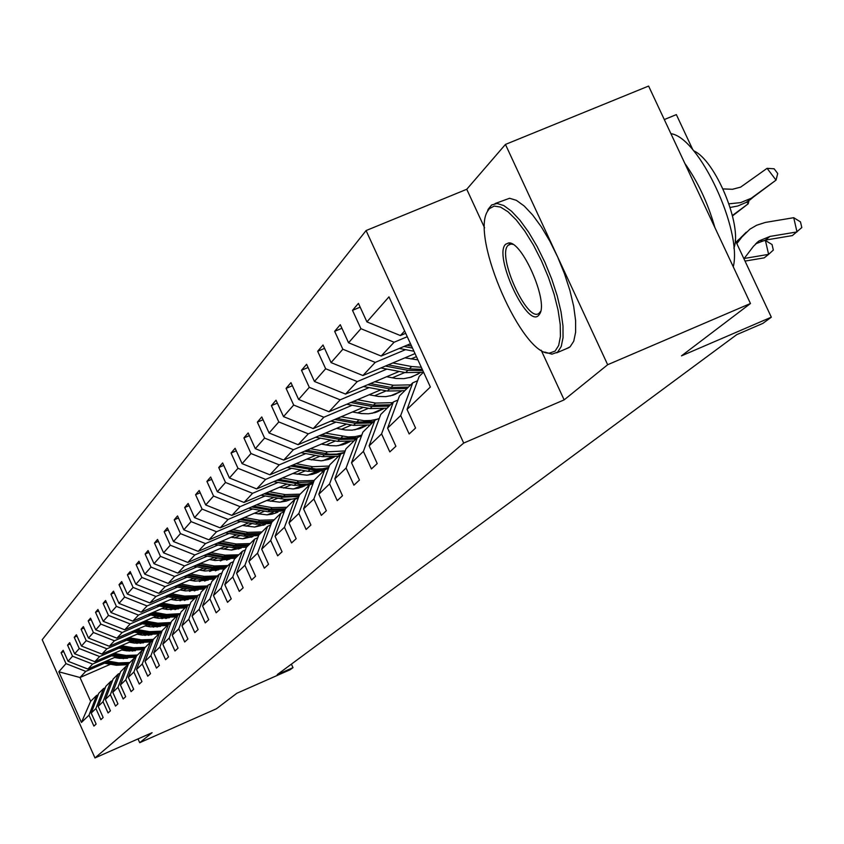 <?xml version="1.0" encoding="UTF-8"?>
<svg xmlns="http://www.w3.org/2000/svg" width="844" height="844" viewBox="0 0 844 844"><rect width="100%" height="100%" fill="white"/><g stroke="black" fill="none" stroke-linecap="round" stroke-linejoin="round"><path stroke-width="1.27" d="M541.162 350.186L564.151 399.877L607.669 364.724L505.44 144.429L648.603 86.056L750.464 303.513L681.467 355.873L771.321 317.186L735.229 240.202M607.669 364.724L750.464 303.513M138.015 738.922L139.714 742.699L216.38 708.791L236.805 693.293L290.178 669.714L292.995 667.646L291.402 664.133M664.291 119.563L676.35 114.605L692.935 149.979M366.074 230.56L42.2 639.72L94.971 757.944L463.704 443.058L366.074 230.56L466.753 189.278L484.593 227.859M505.44 144.429L466.753 189.278M133.563 650.587L132.329 651.114M118.73 657.033L116.736 657.898M104.519 663.215L85.761 671.381L80.011 677.51L58.816 671.782L65.99 663.627L61.116 652.718L63.733 651.589M124.733 658.046L123.256 658.689M110.49 664.239L80.011 677.51L90.646 701.311L96.543 695.488L98.199 694.76M85.761 671.381L65.99 663.627M111.64 655.799L92.597 664.08L87.924 669.06L68.069 661.274L63.163 650.313L61.116 652.718M68.069 661.274L72.531 656.21L67.573 645.132L70.274 643.961M118.972 648.16L99.645 656.558L94.823 661.696L74.662 653.784L69.683 642.653L67.573 645.132M74.662 653.784L79.262 648.551L74.23 637.304L77.026 636.102M126.547 640.279L106.914 648.793L101.945 654.1L81.467 646.05L76.414 634.751L74.23 637.304M81.467 646.05L86.215 640.659L81.108 629.234L83.978 627.989M134.365 632.135L114.425 640.775L109.298 646.251L88.493 638.075L83.356 626.596L81.108 629.234M88.493 638.075L93.399 632.504L88.198 620.899L91.173 619.612M142.436 623.727L122.18 632.504L116.883 638.159L95.752 629.835L90.519 618.167L88.198 620.899M95.752 629.835L100.816 624.085L95.53 612.29L98.6 610.961M150.77 615.033L130.198 623.948L124.722 629.793L103.242 621.321L97.925 609.474L95.53 612.29M103.242 621.321L108.475 615.381L103.105 603.386L106.281 602.025M159.4 606.055L138.49 615.097L132.825 621.142L110.986 612.533L105.584 600.474L103.105 603.386M110.986 612.533L116.398 606.382L110.933 594.187L114.214 592.773M168.325 596.761L147.056 605.939L141.201 612.195L119.004 603.428L113.497 591.169L110.933 594.187M119.004 603.428L124.606 597.067L119.036 584.67L122.443 583.204M177.556 587.139L155.94 596.465L149.873 602.943L127.296 594.018L121.694 581.548L119.036 584.67M127.296 594.018L133.088 587.424L127.423 574.817L130.947 573.298M187.125 577.169L165.139 586.654L158.851 593.353L135.873 584.27L130.176 571.578L127.423 574.817M135.873 584.27L141.887 577.444L136.116 564.604L139.766 563.032M197.042 566.841L174.666 576.473L168.156 583.426L144.778 574.163L138.965 561.249L136.116 564.604M144.778 574.163L151.002 567.094L145.126 554.023L148.913 552.398M207.329 556.122L184.551 565.923L177.799 573.129L153.998 563.686L148.08 550.541L145.126 554.023M153.998 563.686L160.455 556.354L154.463 543.04L158.398 541.363M218.005 545.002L194.816 554.962L187.801 562.452L163.567 552.82L157.533 539.432L154.463 543.04M163.567 552.82L170.266 545.203L164.158 531.646L168.251 529.905M229.093 533.45L205.472 543.589L198.192 551.364L173.495 541.542L167.344 527.901L164.158 531.646M173.495 541.542L180.468 533.63L174.233 519.809L178.485 518.005M240.614 521.455L216.56 531.762L208.985 539.854L183.813 529.821L177.546 515.927L174.233 519.809M183.813 529.821L191.06 521.603L184.699 507.508L189.119 505.63M252.599 508.964L228.08 519.461L220.2 527.869L194.542 517.636L188.149 503.467L184.699 507.508M194.542 517.636L202.085 509.08L195.586 494.721L200.197 492.759M265.079 495.966L240.076 506.653L231.868 515.41L205.714 504.965L199.173 490.501L195.586 494.721M205.714 504.965L213.553 496.05L206.928 481.397L211.728 479.36M278.077 482.43L252.578 493.318L244.032 502.444L217.341 491.757L210.662 477.008L206.928 481.397M217.341 491.757L225.517 482.473L218.744 467.513L223.744 465.392M291.623 468.314L265.617 479.403L256.692 488.919L229.452 477.999L222.637 462.945L218.744 467.513M229.452 477.999L237.987 468.314L231.056 453.038L236.278 450.833M305.771 453.576L279.216 464.875L269.911 474.813L242.091 463.641L235.117 448.269L231.056 453.038M242.091 463.641L250.995 453.534L243.916 437.93L249.37 435.631M320.551 438.194L293.427 449.704L283.7 460.086L255.289 448.66L248.157 432.951L243.916 437.93M255.289 448.66L264.594 438.089L257.346 422.148L263.054 419.742M335.996 422.095L308.292 433.848L298.122 444.704L269.078 432.993L261.777 416.947L257.346 422.148M269.078 432.993L278.805 421.947L271.399 405.647L277.37 403.137M352.17 405.257L323.853 417.242L313.198 428.604L283.51 416.619L276.03 400.193L271.399 405.647M283.51 416.619L293.691 405.046L286.095 388.367L292.362 385.74M369.113 387.607L340.153 399.834L328.991 411.745L298.618 399.455L290.958 382.659L286.095 388.367M298.618 399.455L309.294 387.333L301.508 370.263L308.081 367.509M386.879 369.092L357.255 381.583L345.544 394.085L314.453 381.467L306.604 364.281L301.508 370.263M314.453 381.467L325.657 368.744L317.671 351.273L324.581 348.382M405.553 349.648L375.221 362.403L362.92 375.538L331.07 362.593L323.03 344.985L317.671 351.273M331.07 362.593L342.843 349.226L334.657 331.323L341.915 328.295M407.272 336.714L394.116 342.242L381.171 356.052L348.54 342.759L340.28 324.708L334.657 331.323M348.54 342.759L360.926 328.696L352.507 310.339L360.166 307.153M404.645 330.996L400.373 335.553L366.918 321.891L358.436 303.376L352.507 310.339M366.918 321.891L388.957 296.856L430.366 387.006L407.04 409.424L415.575 428.035L409.161 433.985L400.7 415.522L387.607 428.119L395.91 446.265L389.812 451.909L381.583 433.9L369.134 445.875L377.215 463.578L371.423 468.947L363.405 451.382L351.547 462.776L359.438 480.057L353.921 485.173L346.093 468.019L334.804 478.875L342.495 495.755L337.231 500.629L329.603 483.876L318.832 494.225L326.343 510.726L321.321 515.378L313.862 499.004L303.576 508.89L310.908 525.021L306.108 529.473L298.839 513.458L288.996 522.911L296.16 538.683L291.57 542.935L284.46 527.268L275.049 536.32L282.054 551.765L277.665 555.837L270.702 540.498L261.693 549.159L268.54 564.277L264.33 568.181L257.525 553.158L248.885 561.471L255.584 576.283L251.554 580.028L244.897 565.311L236.594 573.287L243.167 587.804L239.285 591.391L232.765 576.969L224.799 584.628L231.235 598.86L227.511 602.31L221.117 588.162L213.469 595.526L219.767 609.484L216.18 612.797L209.924 598.923L202.56 606.003L208.732 619.696L205.292 622.893L199.152 609.284L192.063 616.099L198.118 629.54L194.806 632.61L188.782 619.253L181.956 625.815L187.895 639.014L184.699 641.978L178.791 628.854L172.218 635.184L178.042 648.139L174.961 650.998L169.169 638.106L162.818 644.215L168.536 656.948L165.572 659.702L159.875 647.042L153.745 652.929L159.368 665.441L156.499 668.11L150.907 655.661L144.989 661.348L150.517 673.649L147.742 676.223L142.246 663.985L136.528 669.482L141.961 681.583L139.271 684.062L133.88 672.035L128.351 677.352L133.679 689.253L131.084 691.647L125.788 679.81L120.439 684.959L125.682 696.669L123.171 698.99L117.949 687.343L112.779 692.323L117.928 703.843L115.501 706.09L110.374 694.633L105.363 699.454L110.427 710.796L108.074 712.98L103.031 701.691L98.168 706.365L103.158 717.527L100.879 719.647L95.91 708.527L91.205 713.064L96.121 724.057L93.906 726.104L89.01 715.163L81.435 722.443L58.816 671.782M771.321 317.186L762.849 323.4L736.738 334.646L277.275 674.588L292.995 667.646M91.205 713.064L98.759 693.283L103.548 688.556L105.257 687.807M103.548 688.556L95.91 708.527M116.577 647.749L131.126 650.27L129.164 651.125M116.483 656.643L87.924 669.06M141.634 642.759L140.283 643.35M126.294 649.426L124.11 650.386M92.597 664.08L72.531 656.21M98.168 706.365L105.838 686.288L110.764 681.414L112.537 680.644M110.764 681.414L103.031 701.691M139.091 642.453L136.95 643.392M123.973 649.025L94.823 661.696M149.989 634.688L148.512 635.332M134.101 641.588L131.706 642.632M99.645 656.558L79.262 648.551M105.363 699.454L113.128 679.072L118.223 674.039L120.048 673.248M118.223 674.039L110.374 694.633M147.32 634.393L144.989 635.405M131.706 641.176L101.945 654.1M158.63 626.354L157.026 627.05M142.161 633.496L139.555 634.625M106.914 648.793L86.215 640.659M112.779 692.323L120.66 671.624L125.925 666.433L127.803 665.61M125.925 666.433L117.949 687.343M155.834 626.058L153.302 627.155M139.693 633.063L109.298 646.251M167.587 617.724L165.846 618.483M150.496 625.14L147.658 626.364M114.425 640.775L93.399 632.504M120.439 684.959L128.446 663.933L133.869 658.563L135.821 657.719M133.869 658.563L125.788 679.81M164.633 617.449L161.9 618.641M147.943 624.687L116.883 638.159M176.86 608.809L174.982 609.621M159.115 616.5L156.035 617.829M122.18 632.504L100.816 624.085M128.351 677.352L136.475 655.988L142.087 650.439L144.102 649.563M142.087 650.439L133.88 672.035M173.748 608.556L170.783 609.832M156.478 616.036L124.722 629.793M186.482 599.578L184.477 600.443M168.03 607.564L164.685 609.009M130.198 623.948L108.475 615.381M136.528 669.482L144.778 647.781L150.591 642.041L152.669 641.134M150.591 642.041L142.246 663.985M183.201 599.346L179.994 600.728M165.297 607.089L132.825 621.142M196.462 590.019L194.352 590.937M177.251 598.333L173.642 599.894M138.49 615.097L116.398 606.382M144.989 661.348L153.376 639.288L159.379 633.348L161.531 632.409L147.89 633.316L146.898 634.319L158.82 633.897M159.379 633.348L150.907 655.661M192.991 589.808L189.52 591.306M174.423 597.837L141.201 612.195M206.843 580.113L204.628 581.073M186.809 588.774L182.905 590.452M147.056 605.939L124.606 597.067M153.745 652.929L162.259 630.5L168.483 624.349L170.71 623.378M168.483 624.349L159.875 647.042M203.14 579.933L199.406 581.548M183.887 588.257L149.873 602.943M217.625 569.837L215.347 570.829M196.715 578.868L192.506 580.683M155.94 596.465L133.088 587.424M162.818 644.215L171.469 621.395L177.905 615.023L180.226 614.021M177.905 615.023L169.169 638.106M213.69 569.7L209.66 571.43M193.677 578.33L158.851 593.353M228.861 559.171L226.582 560.152M206.991 568.603L202.444 570.565M165.139 586.654L141.887 577.444M172.218 635.184L181.006 611.963L187.684 605.359L190.079 604.315M187.684 605.359L178.791 628.854M224.652 559.076L220.305 560.954M203.847 568.044L168.156 583.426M240.572 548.094L238.441 549.011M217.647 557.968L212.751 560.068M174.666 576.473L151.002 567.094M181.956 625.815L190.892 602.183L197.823 595.336L200.313 594.26M197.823 595.336L188.782 619.253M236.046 548.051L231.362 550.077M214.387 557.378L177.799 573.129M252.113 536.858L251.301 537.206M228.713 546.923L223.449 549.191M184.551 565.923L160.455 556.354M192.063 616.099L201.146 592.045L208.341 584.934L210.926 583.816M208.341 584.934L199.152 609.284M247.904 536.605L242.861 538.778M225.337 546.311L187.801 562.452M240.223 535.455L234.558 537.892M194.816 554.962L170.266 545.203M202.56 606.003L211.802 581.516L219.271 574.12L221.961 572.96M219.271 574.12L209.924 598.923M260.268 524.704L254.825 527.036M236.71 534.822L198.192 551.364M252.198 523.544L246.1 526.16M205.472 543.589L180.468 533.63M213.469 595.526L222.858 570.576L230.634 562.895L233.429 561.682M230.634 562.895L221.117 588.162M273.161 512.319L267.295 514.829M248.537 522.879L208.985 539.854M264.657 511.147L258.095 513.954M216.56 531.762L191.06 521.603M224.799 584.628L234.368 559.203L242.45 551.206L245.361 549.95M242.45 551.206L232.765 576.969M286.612 499.416L280.292 502.127M260.849 510.462L220.2 527.869M277.634 498.255L270.586 501.273M228.08 519.461L202.085 509.08M236.594 573.287L246.332 547.366L254.751 539.042L257.789 537.733M254.751 539.042L244.897 565.311M300.675 485.975L293.86 488.887M273.667 497.527L231.868 515.41M291.159 484.815L283.595 488.054M240.076 506.653L213.553 496.05M248.885 561.471L258.802 535.033L267.569 526.371L270.734 525.01M267.569 526.371L257.525 553.158M315.392 471.944L308.049 475.088M287.034 484.066L244.032 502.444M305.285 470.815L297.151 474.286M252.578 493.318L225.517 482.473M261.693 549.159L271.789 522.193L280.936 513.152L284.238 511.728M280.936 513.152L270.702 540.498M330.827 457.29L322.893 460.676M300.981 470.024L256.692 488.919M320.034 456.203L311.288 459.938M265.617 479.403L237.987 468.314M275.049 536.32L285.335 508.795L294.883 499.353L298.343 497.876M294.883 499.353L284.46 527.268M347.021 441.971L338.455 445.621M315.54 455.38L269.911 474.813M335.458 440.948L326.058 444.946M279.216 464.875L250.995 453.534M288.996 522.911L299.483 494.806L309.463 484.941L313.071 483.39M309.463 484.941L298.839 513.458M364.059 425.914L354.807 429.849M330.764 440.083L283.7 460.086M351.6 424.996L341.493 429.29M293.427 449.704L264.594 438.089M303.576 508.89L314.274 480.183L324.708 469.865L328.485 468.251M324.708 469.865L313.862 499.004M382.037 409.076L372.025 413.328M346.684 424.078L298.122 444.704M368.512 408.306L357.645 412.916M308.292 433.848L278.805 421.947M318.832 494.225L329.74 464.886L340.659 454.093L344.626 452.395L336.587 454.114L329.656 454.22L306.857 450.242M340.659 454.093L329.603 483.876M401.058 391.373L390.234 395.952M363.363 407.346L313.198 428.604M386.257 390.825L374.557 395.773M323.853 417.242L293.691 405.046M334.804 478.875L345.934 448.871L357.381 437.551L361.548 435.778M357.381 437.551L346.093 468.019M418.234 373.998L409.656 377.627M380.855 389.812L328.991 411.745M404.888 372.489L392.291 377.806M340.153 399.834L309.294 387.333M351.547 462.776L362.909 432.086L374.926 420.207L379.304 418.35M374.926 420.207L363.405 451.382M399.223 371.423L345.544 394.085M416.419 356.643L410.912 358.964M357.255 381.583L325.657 368.744M369.134 445.875L380.739 414.467L393.357 401.987L397.957 400.035M393.357 401.987L381.583 433.9M415.016 353.583L362.92 375.538M375.221 362.403L342.843 349.226M387.607 428.119L399.455 395.952L412.737 382.828L417.58 380.771M412.737 382.828L400.7 415.522M410.49 343.73L381.171 356.052M394.116 342.242L360.926 328.696M407.04 409.424L419.162 376.466L423.54 372.141M564.151 399.877L463.704 443.058M139.714 742.699L152.089 732.697L94.971 757.944M405.711 333.317L400.373 335.553M96.543 695.488L89.01 715.163M81.435 722.443L90.646 701.311M743.944 258.77L753.492 246.269L759.083 240.888L769.95 236.425L797.01 231.921L793.719 217.699L765.371 222.426L756.678 225.221L749.947 229.135L741.971 236.921L736.833 243.621M755.623 243.832L765.402 240.097L792.368 235.592L801.8 227.563L800.481 221.888L793.719 217.699M746.233 232.205L736.221 242.302M723.034 188.908L732.497 189.288L740.652 187.115L767.091 168.325L774.138 168.8L777.714 173.505L776.037 180.12L751.244 198.245L740.621 202.623L728.973 203.815M767.091 168.325L776.037 180.12L746.138 202.433L737.73 206.01L730.165 207.455M555.109 351.093L558.675 345.47L560.416 336.471L560.226 324.507L558.084 310.181L554.097 294.218L548.452 277.454L541.447 260.796L533.461 245.129L524.915 231.267L516.275 219.957L507.982 211.76L500.481 207.065L494.13 206.063L489.235 208.774L487.315 211.644C470.889 238.493 522.552 355.978 549.56 353.098L555.109 351.093M487.315 211.644L488.17 209.28L491.641 204.976L497.042 203.446L503.784 205.556L511.548 211.232L519.978 220.263L528.65 232.216L537.122 246.501L544.96 262.431L551.776 279.174L557.219 295.875L561.007 311.71L562.98 325.868L563.043 337.674L561.218 346.557L557.62 352.127L551.934 354.174L544.886 352.085M538.599 315.413C527.025 328.316 493.118 254.951 505.661 244.254L508.637 242.956C521.887 240.783 548.368 300.939 539.801 313.778L538.599 315.413M512.878 244.38L511 244.064L508.172 245.298C496.472 255.11 527.3 323.241 538.989 313.346L540.698 311.278M670.906 133.679C698.864 137.161 742.404 229.895 733.278 266.82M684.8 163.346C697.967 181.893 708 203.309 714.889 227.585M693.62 150.781C715.448 160.086 742.699 226.087 733.858 248.157M495.09 203.552L509.607 198.266L516.401 200.344L524.208 206.01L532.68 215.009L541.373 226.93L549.855 241.194L557.705 257.093L564.509 273.825L569.922 290.526L573.688 306.351L575.608 320.52L575.619 332.325L573.741 341.219L570.09 346.821L566.461 348.667M745.02 261.081L764.189 257.863L768.61 254.371L765.413 240.487L760.982 241.226M744.165 258.475L768.61 254.371L773.326 250.077L772.049 244.538L765.413 240.487M399.254 348.456L413.94 351.241M403.97 346.473L412.494 348.087M411.566 346.082L406.966 345.207M732.402 215.505L748.185 203.805L732.497 215.906M749.018 200.619L748.185 203.805L746.834 202.022M380.897 367.963L405.637 372.626L423.414 372.257M392.766 362.962L411.661 366.539L421.304 367.277M404.951 357.835L417.917 359.903M385.392 366.074L407.916 370.326L422.802 370.548M422.253 369.356L409.361 368.86L388.24 364.872M363.416 386.531L387.438 391.046L404.803 390.666M374.715 381.762L393.177 385.244L410.669 384.864M386.615 376.74L396.131 378.481L403.875 378.65L411.387 377.12L419.89 372.932M367.689 384.727L389.601 388.852L407.019 388.472M408.433 387.079L390.983 387.459L370.4 383.587M346.747 404.244L370.073 408.601L387.058 408.211M357.508 399.687L375.548 403.063L392.66 402.672M369.155 394.76L378.407 396.448L385.792 396.627L392.977 395.224L401.164 391.352M350.819 402.514L372.151 406.502L389.179 406.122M390.519 404.793L373.459 405.173L353.404 401.427M330.827 421.135L353.509 425.355L370.126 424.954M341.103 416.778L364.123 420.702L370.843 420.491L377.384 419.162M352.486 411.956L361.485 413.592L368.543 413.782L375.422 412.505L383.292 408.918M395.593 394.285L395.878 393.568M334.709 419.489L355.493 423.35L372.141 422.96M373.428 421.694L356.748 422.084L337.178 418.445M394.085 394.865L394.296 394.232M374.757 412.695L374.915 412.094M315.614 437.276L337.684 441.359L353.942 440.958M325.425 433.109L348.203 436.939L355.102 436.643L361.781 435.145M336.566 428.383L345.333 429.965L352.075 430.166L360.23 428.499L366.222 425.682M378.639 411.344L379.051 410.342M319.327 435.704L339.573 439.45L355.873 439.049M376.54 411.408L376.276 412.231M357.096 437.836L340.776 438.236L321.68 434.702M377.215 411.904L377.532 410.986M358.753 428.963L359.006 428.066M301.055 452.711L322.545 456.667L338.465 456.266M310.434 448.723L327.324 451.835L345.164 450.949M321.353 444.081L329.888 445.611L336.323 445.832L342.611 444.767L349.901 441.707M362.435 427.644L362.952 426.389M304.6 451.202L324.36 454.842L340.311 454.431M360.557 427.402L360.198 428.509M361.074 428.193L361.506 427.001M343.434 444.524L343.772 443.353M287.118 467.481L308.06 471.321L323.642 470.91M296.096 463.662L312.639 466.7L329.318 466.036M306.783 459.104L321.248 460.824L328.727 459.431L334.277 457.026M346.926 443.227L347.464 441.939M290.515 466.036L315.118 470.171L321.764 469.855L328.211 468.367M345.249 442.72L344.795 444.071M328.791 467.428L322.513 468.789L316.057 469.053L292.668 465.118M345.639 443.765L346.156 442.34M328.749 459.421L329.171 457.997M273.751 481.639L294.166 485.374L309.453 484.952M282.36 477.968L298.554 480.932L314.168 480.458M292.836 473.505L306.815 475.183L312.575 474.307L319.306 471.69M332.061 458.144L332.473 457.205M277.011 480.257L300.886 484.266L307.205 484.002L313.346 482.662M330.584 457.395L330.046 458.978M313.662 481.829L296.888 482.62L279.079 479.371M330.837 458.661L331.365 457.269M314.664 473.684L315.171 472.049M260.933 495.217L284.66 499.321L292.267 499.099L298.407 497.686M269.183 491.693L285.061 494.584L300.137 494.162M279.459 487.304L292.973 488.95L298.481 488.148L304.958 485.743M317.819 472.44L318.104 471.817M264.056 493.888L282.445 497.232L298.882 496.43M316.373 471.923L315.899 473.252M299.187 495.607L283.457 496.209L266.039 493.033M316.658 472.946L317.07 471.891M301.15 487.368L301.593 485.965M248.621 508.246L268.065 511.77L284.565 510.852M256.544 504.86L272.106 507.677L286.886 507.265M266.62 500.545L279.691 502.159L286.243 501.114L291.18 499.226M251.628 506.959L269.595 510.219L285.029 509.618M302.701 485.933L302.321 486.935M285.335 508.816L270.565 509.238L253.527 506.147M303.038 486.64L303.355 485.891M288.163 500.503L288.532 499.416M236.795 520.759L255.785 524.187L271.304 523.47M244.401 517.499L259.667 520.263L274.173 519.841M254.287 513.268L266.936 514.851L271.968 514.207L277.94 512.171M239.675 519.524L257.262 522.7L271.757 522.267M289.555 499.363L289.281 500.081M272.654 521.339L258.19 521.761L241.5 518.743M275.671 513.12L275.956 512.308M225.422 532.796L243.979 536.13L258.591 535.592M232.733 529.663L247.714 532.353L261.946 531.931M242.439 525.495L254.677 527.046L265.216 524.599M228.196 531.604L245.393 534.706L259.572 534.273M260.479 533.366L246.29 533.798L229.948 530.855M263.655 525.242L263.866 524.694M214.482 544.369L232.617 547.619L246.501 547.197M221.518 541.352L236.214 543.99L250.183 543.557M231.034 537.259L242.882 538.778L252.968 536.552M217.14 543.23L233.978 546.247L247.893 545.815M248.78 544.95L234.843 545.372L218.828 542.502M203.931 555.521L221.677 558.686L235.318 558.264M210.705 552.609L225.148 555.183L238.852 554.761M220.062 548.579L231.53 550.066L241.184 548.051M206.495 554.413L222.995 557.356L236.658 556.934M237.502 556.091L223.818 556.523L208.13 553.717M193.772 566.25L211.137 569.341L224.536 568.919M200.302 563.444L214.482 565.976L227.943 565.543M209.491 559.488L215.315 560.532L229.821 559.118M196.251 565.195L212.403 568.065L225.823 567.643M226.646 566.83L213.205 567.252L197.812 564.52M183.981 576.61L200.977 579.628L214.144 579.195M190.269 573.899L204.195 576.368L217.425 575.946M199.3 570.006L205.029 571.019L218.87 569.784M186.355 575.576L202.191 578.393L215.389 577.961M216.18 577.18L202.971 577.612L187.864 574.933M174.518 586.601L191.177 589.545L204.111 589.112M180.584 583.974L194.278 586.401L207.286 585.979M189.467 580.144L195.091 581.147L208.299 580.071M176.818 585.609L192.348 588.352L205.314 587.93M206.073 587.171L193.097 587.603L178.274 584.976M165.392 596.244L181.703 599.113L194.426 598.691M171.248 593.712L184.699 596.086L197.496 595.653M179.983 589.935L185.511 590.916L198.097 589.988M167.608 595.284L182.842 597.963L195.586 597.541M196.325 596.813L183.559 597.236L169.011 594.672M156.562 605.549L172.556 608.366L185.068 607.944M162.227 603.112L175.457 605.433L189.246 604.684M170.815 599.398L176.248 600.348L188.233 599.567M158.714 604.631L173.653 607.258L186.197 606.836M186.904 606.129L174.349 606.551L160.065 604.04M148.038 614.559L163.715 617.302L176.027 616.88M153.502 612.185L166.521 614.474L180.363 613.641M161.953 608.535L167.302 609.474L178.706 608.809M150.105 613.662L164.78 616.236L177.113 615.814M177.799 615.128L165.456 615.55L151.424 613.092M139.787 623.262L155.169 625.953L167.281 625.531M145.073 620.973L157.881 623.21L171.037 622.524M153.386 617.365L158.651 618.293L169.486 617.755M141.792 622.397L156.193 624.919L168.336 624.497M170.731 623.347L156.847 624.254L143.058 621.849M131.801 631.692L146.898 634.319M136.918 629.466L149.515 631.671L162.027 631.112M145.105 625.921L150.285 626.828L160.56 626.396M161.721 631.913L148.523 632.683L134.966 630.31M133.742 630.848L147.89 633.316M124.068 639.847L138.891 642.421L150.749 641.967M129.026 637.695L141.423 639.857L153.323 639.404M137.087 634.192L142.182 635.089L151.92 634.751M125.946 639.024L139.851 641.451L152.838 640.691M153.028 640.206L140.463 640.828L127.138 638.518M118.392 646.958L132.065 649.331L131.126 650.27L144.155 649.437M121.378 645.66L133.584 647.781L145.21 647.359M129.311 642.21L134.333 643.086L143.543 642.843M132.065 649.331L144.429 648.698M144.619 648.213L132.645 648.73L119.542 646.451M109.309 655.398L123.604 657.877L136.021 657.181M113.961 653.383L125.988 655.461L137.435 655.049M121.789 649.986L126.727 650.84L135.43 650.682M111.07 654.638L124.511 656.959L136.306 656.442M136.506 655.967L125.081 656.379L112.189 654.153M102.272 662.825L116.314 665.251L128.161 664.671M106.777 660.863L118.624 662.909L129.902 662.498M114.489 657.508L119.352 658.352L127.549 658.267M103.981 662.076L117.189 664.365L128.436 663.943M128.995 663.384L117.749 663.806L105.057 661.612M769.95 236.425L765.402 240.097M741.971 236.921L737.529 240.582M749.947 199.954L754.42 196.124M407.916 370.326L405.637 372.626M411.661 366.539L409.361 368.86M389.601 388.852L387.438 391.046M393.177 385.244L390.983 387.459M372.151 406.502L370.073 408.601M375.548 403.063L373.459 405.173M355.493 423.35L353.509 425.355M358.742 420.069L356.748 422.084M339.573 439.45L337.684 441.359M342.685 436.306L340.776 438.236M324.36 454.842L322.545 456.667M327.324 451.835L325.499 453.682M309.79 469.57L308.06 471.321M312.639 466.7L310.887 468.462M295.833 483.686L294.166 485.374M298.554 480.932L296.888 482.62M282.445 497.232L280.852 498.836M285.061 494.584L283.457 496.209M269.595 510.219L268.065 511.77M272.106 507.677L270.565 509.238M257.262 522.7L255.785 524.187M259.667 520.263L258.19 521.761M245.393 534.706L243.979 536.13M247.714 532.353L246.29 533.798M233.978 546.247L232.617 547.619M236.214 543.99L234.843 545.372M222.995 557.356L221.677 558.686M225.148 555.183L223.818 556.523M212.403 568.065L211.137 569.341M214.482 565.976L213.205 567.252M202.191 578.393L200.977 579.628M204.195 576.368L202.971 577.612M192.348 588.352L191.177 589.545M194.278 586.401L193.097 587.603M182.842 597.963L181.703 599.113M184.699 596.086L183.559 597.236M173.653 607.258L172.556 608.366M175.457 605.433L174.349 606.551M164.78 616.236L163.715 617.302M166.521 614.474L165.456 615.55M156.193 624.919L155.169 625.953M157.881 623.21L156.847 624.254M149.515 631.671L148.523 632.683M139.851 641.451L138.891 642.421M141.423 639.857L140.463 640.828M133.584 647.781L132.645 648.73M124.511 656.959L123.604 657.877M125.988 655.461L125.081 656.379M117.189 664.365L116.314 665.251M118.624 662.909L117.749 663.806M759.083 240.888L756.53 242.956M569.173 347.517L556.713 352.824M508.795 244.749L510.303 244.127M510.747 243.948L511.485 243.642M511 244.064L508.637 242.956M540.635 311.383L539.801 313.778M549.56 353.098L551.934 354.174"/></g></svg>
